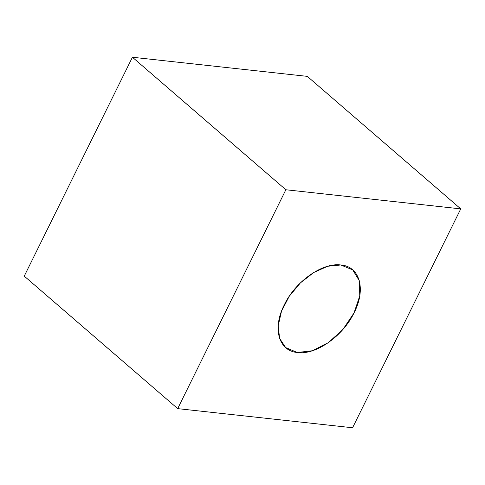 <?xml version="1.0" encoding="UTF-8"?>
<svg xmlns="http://www.w3.org/2000/svg" width="485" height="485" viewBox="0 0 485 485"><rect width="100%" height="100%" fill="white"/><g stroke="black" fill="none" stroke-linecap="round" stroke-linejoin="round"><path stroke-width="0.73" d="M24.25 276.117L177.686 408.631L352.577 427.758L460.75 208.883L307.314 76.369L132.423 57.242L24.25 276.117L177.686 408.631L352.577 427.758L460.75 208.883L285.859 189.756L177.686 408.631L285.859 189.756L132.423 57.242L24.25 276.117L177.686 408.631L352.577 427.758L460.75 208.883L307.314 76.369L132.423 57.242L285.859 189.756L460.75 208.883L307.314 76.369L132.423 57.242L285.859 189.756L460.75 208.883L307.314 76.369L132.423 57.242L24.25 276.117L177.686 408.631L285.859 189.756L132.423 57.242L24.25 276.117M340.852 264.98C359.84 266.423 366.236 289.242 354.195 312.582C343.119 336.026 315.978 355.178 297.584 352.528C278.59 351.091 272.194 328.272 284.24 304.932C295.316 281.488 322.458 262.337 340.852 264.98L352.759 269.921L359.312 280.742L359.767 295.832L354.044 312.886L343.022 329.315L328.375 342.61L312.334 350.752L297.335 352.504L285.677 347.593L279.627 338.427L278.184 325.805L281.512 311.206L289.23 296.317L300.433 282.876L313.819 272.449L327.836 266.241L340.852 264.98L352.759 269.921L359.312 280.742L359.767 295.832L354.044 312.886L343.022 329.315L328.375 342.61L312.334 350.752L297.335 352.504L285.677 347.593L279.627 338.427L278.184 325.805L281.512 311.206L289.23 296.317L300.433 282.876L313.819 272.449L327.836 266.241L340.852 264.98C322.458 262.337 295.316 281.488 284.24 304.932C272.194 328.272 278.59 351.091 297.584 352.528C315.978 355.178 343.119 336.026 354.195 312.582C366.236 289.242 359.84 266.423 340.852 264.98M177.686 408.631L352.577 427.758L460.75 208.883L285.859 189.756L177.686 408.631"/></g></svg>

